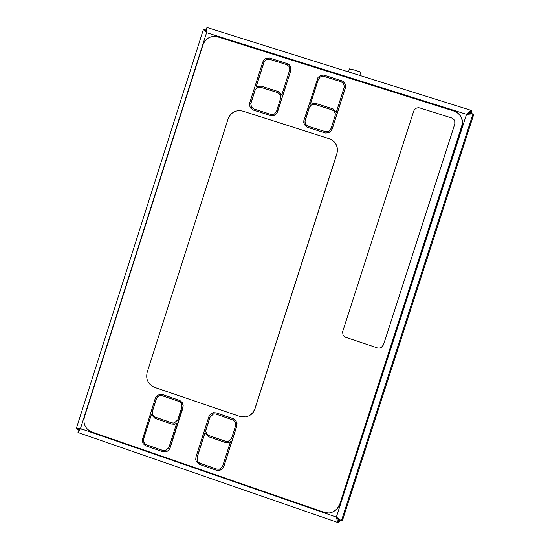 <?xml version="1.0" encoding="UTF-8"?>
<svg xmlns="http://www.w3.org/2000/svg" width="550" height="550" viewBox="0 0 550 550"><rect width="100%" height="100%" fill="white"/><g stroke="black" fill="none" stroke-linecap="round" stroke-linejoin="round"><path stroke-width="0.82" d="M329.966 138.937L330.062 138.978C336.181 142.044 338.47 146.967 336.93 153.759L254.925 408.946L253.309 412.184L251.508 414.198L249.301 415.738L245.933 416.921M240.054 416.508L245.843 416.941L249.212 415.759L252.67 412.919L254.836 408.959L336.854 153.732C338.387 146.939 336.098 142.01 329.986 138.944L242.825 111.121C235.867 109.663 230.959 112.269 228.092 118.944L147.166 372.336C145.647 379.39 148.108 384.395 154.543 387.344L240.054 416.508M331.059 128.521L329.161 131.058L326.129 131.869L307.856 126.163L306.206 125.036L305.037 122.808L305.023 120.773L309.21 107.642L310.674 105.428L312.551 104.438L314.648 104.363L332.09 109.856L334.18 111.224L335.259 113.403L335.252 115.376L331.059 128.521M332.64 110.069L314.731 104.397L313.156 104.363L311.183 105.139L309.293 107.676L305.03 121.316L305.676 124.245L307.856 126.163M341.117 81.744L343.613 83.641L344.355 86.811L336.229 112.427L332.461 108.708L315.528 103.345L310.31 104.211L318.209 79.571L320.1 77.028L322.073 76.251L323.654 76.285L341.117 81.744L323.737 76.326L322.156 76.292L320.183 77.069L318.292 79.612L310.434 104.122M341.914 82.081L341.199 81.785M333.149 108.976L336.256 112.324M342.554 81.056L323.895 75.102L320.636 75.412L318.003 77.433L303.875 120.546L303.779 122.458L304.59 124.864L307.429 127.284L325.366 132.969L327.999 132.887L330.832 131.182L332.186 128.879L345.434 87.526L345.153 84.019L343.881 82.06L342.478 81.015L344.988 83.524L345.634 85.786L345.51 87.567L332.262 128.913L330.907 131.216L328.707 132.708L325.449 133.004L307.498 127.311M208.966 435.6L207.185 434.493L206.257 433.201L205.755 431.138L205.982 429.557L209.997 417.051L213.647 413.854L215.882 414.04L233.558 420.2L235.531 422.641L235.593 425.803L231.571 438.329L228.154 441.478L225.672 441.341L208.966 435.6L225.775 441.313L228.222 441.464M213.675 413.848L210.1 417.031L205.954 430.052L205.893 431.654L206.621 433.647L209.062 435.579M204.944 433.091L197.189 457.277L197.251 460.433L198.392 462.213L200.166 463.327L216.851 469.088L219.498 469.198M197.086 457.304L204.896 432.953L208.601 436.734L225.308 442.468L228.422 442.647L230.478 441.732L222.647 466.125L219.429 469.219L216.755 469.116L199.574 463.148L198.289 462.241L197.147 460.453L197.189 457.277M230.464 441.788L228.491 442.626M195.986 456.919L195.745 459.559L196.322 461.478L199.093 464.234L216.391 470.25L219.746 470.367L222.234 468.957L223.754 466.51L236.878 425.535L236.631 422.235L235.201 420.001L232.966 418.619L216.246 412.906L213.015 412.768L210.292 414.329L208.89 416.673L195.986 456.919M213.489 412.672L216.343 412.892L233.674 418.846L235.744 420.475L237.043 423.514L236.803 426.161L223.857 466.482L222.331 468.93L219.814 470.346M286.591 64.591L289.039 66.426L289.802 69.623L281.731 95.157L278.596 91.685L261.195 86.137L256.011 87.01L263.863 62.459L265.739 59.922L267.176 59.256L269.266 59.173L286.591 64.591L269.356 59.214L267.788 59.187L265.829 59.964L263.952 62.501L256.149 86.914M287.313 64.886L286.681 64.632M278.616 91.699L281.765 95.047M277.626 92.599L280.246 94.724L280.837 97.598L276.595 111.189L274.711 113.726L272.752 114.496L270.669 114.331L253.605 108.886L251.343 106.961L250.766 103.51L255.111 89.925L257.256 87.615L260.322 87.148L277.716 92.641L260.411 87.189L258.844 87.154L256.891 87.931L255.207 89.959L250.855 103.544L251.426 106.982L253.674 108.907M278.121 92.792L277.716 92.641M262.749 62.109L249.782 102.664L249.638 105.834L250.697 108.123L253.186 110L270.304 115.473L272.91 115.679L275.887 114.311L277.475 112.172L290.716 70.916L290.909 67.946L290.022 65.752L287.843 63.807L269.507 57.998L265.664 58.589L263.656 60.321L262.749 62.109M287.863 63.821L289.355 64.886L290.661 66.846L290.964 70.379L276.884 113.369L274.271 115.369L271.033 115.672L253.275 110.041M151.36 414.721L143.66 438.804L143.715 441.939L144.843 443.719L146.609 444.826L163.164 450.546L165.557 450.704M143.543 438.824L151.305 414.562L154.976 418.323L171.559 424.016L174.371 424.243L176.688 423.273L168.905 447.576L165.481 450.718L163.061 450.567L146.011 444.647L144.733 443.74L143.605 441.966L143.66 438.804M176.667 423.342L174.439 424.229M178.805 401.376L180.18 402.126L181.5 403.762L181.906 406.883L177.774 419.884L174.157 423.067L171.916 422.888L155.341 417.196L153.966 416.446L152.653 414.81L152.247 411.696L156.365 398.716L157.286 397.066L158.764 395.924L162.209 395.711L178.805 401.376M160.229 395.498L157.905 396.543L156.606 398.351L152.357 411.675L152.762 414.789L154.076 416.426L155.451 417.175L172.026 422.868L174.226 423.053M160.091 394.316L162.676 394.57L179.877 400.476L182.311 402.634L183.212 405.123L182.978 407.763L169.964 448.346L168.493 450.484L165.811 451.859M162.697 451.694L165.743 451.88L166.959 451.467L168.692 450.203L169.861 448.374L183.157 405.804L182.208 402.655L179.768 400.496L162.566 394.584L160.057 394.316L157.087 395.615L155.43 397.891L142.161 440.413L143.11 443.561L145.53 445.727L162.697 451.694M339.281 504.886L337.246 508.668L333.389 511.796L329.182 512.992L324.913 512.572L91.733 431.936C85.353 428.973 82.919 423.981 84.425 416.962L203.012 44.722C205.872 38.046 210.76 35.42 217.683 36.843L453.97 111.066L456.686 112.31C461.498 115.768 463.169 120.402 461.691 126.211L339.597 504.749L337.095 509.08L332.743 512.098M452.712 118.422L454.754 120.869L454.816 124.046L383.474 344.843L381.893 347.126L379.321 348.143M419.767 107.931L418.179 107.711L416.109 108.261L414.473 109.656L413.731 111.1L342.602 331.822L343.014 334.971L345.283 337.178L377.451 347.916L379.294 348.143L381.205 347.579L383.467 344.843L454.939 123.599L454.987 121.756L454.355 120.037L451.729 117.989L419.767 107.931M456.741 112.344L456.919 112.454C461.732 115.912 463.396 120.539 461.918 126.342L339.597 504.749M337.968 518.176L339.164 520.011L338.504 520.169L336.875 517.426M79.798 429.578L78.471 429.495L80.458 428.567L336.366 517.062L341.413 520.795L342.506 520.293L473.784 114.359L470.717 113.142L467.658 114.338M467.033 114.331L470.429 112.688L471.281 113.211L472.024 110.914L471.164 110.378L466.565 114.324L206.587 32.677L80.479 428.539L77.983 432.499L337.728 522.445L336.366 517.062L466.565 114.324L473.007 113.857L341.413 520.795L339.164 520.011M206.367 29.831L206.697 30.635M206.594 32.361L205.817 29.989L203.376 29.569L206.587 32.677L206.965 27.5L206.291 29.782M471.247 110.406L470.367 112.667M471.281 113.211L469.576 112.674M337.728 522.445L339.103 521.991L339.687 520.197M338.002 522.5L338.738 520.224L338.291 520.073M79.633 429.832L79.276 430.114M77.983 432.499L78.87 430.279M337.356 518.863L338.965 519.42M80.479 428.539L76.223 428.787L78.464 429.791L78.636 429.234M205.604 30.663L205.817 29.989L206.642 30.394M469.734 113.802L468.916 112.922M359.824 75.453L360.779 72.084L354.159 69.946L349.408 68.867L348.549 71.912M81.73 429.22L79.991 428.615M471.164 110.378L206.965 27.5L471.089 110.358M337.329 518.87L338.264 518.499L337.329 518.87M469.164 113.988L468.634 113.08M203.376 29.569L76.223 428.78M206.113 31.756L206.642 31.419M79.977 429.296L79.736 428.739"/></g></svg>
